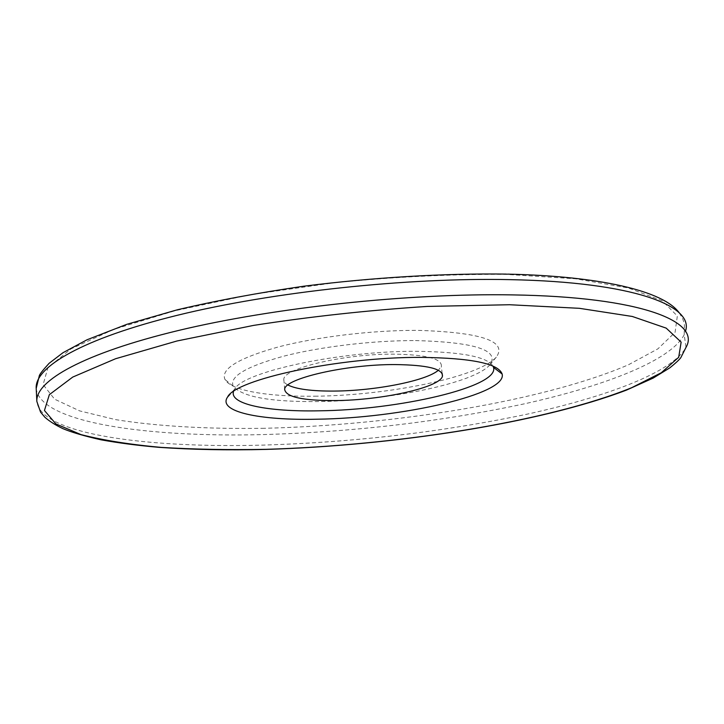 <?xml version="1.0" encoding="UTF-8"?>
<svg xmlns="http://www.w3.org/2000/svg" width="724" height="724" viewBox="0 0 724 724"><rect width="100%" height="100%" fill="white"/><g stroke="black" fill="none" stroke-linecap="round" stroke-linejoin="round"><path stroke-width="0.54" stroke-dasharray="3.62 2.71" d="M287.899 385.014C284.894 383.376 283.537 381.521 283.817 379.43C282.993 368.435 344.371 353.774 393.747 354.145C426.237 354.651 442.102 358.706 441.359 366.299L438.364 370.263M314.696 396.2C387.865 395.63 479.587 376.96 496.456 356.923C507.415 341.203 481.27 332.352 418.019 330.37C372.715 330.108 316.614 336.85 277.699 347.122C238.06 358.353 220.485 369.14 224.983 379.485C230.929 390.716 268.423 396.897 314.696 396.2M415.486 340.57C475.116 342.19 499.931 350.262 489.931 364.76C474.401 383.304 387.231 400.924 317.764 401.567C270.269 402.001 242.078 396.879 233.182 386.191C229.227 376.625 245.979 366.643 283.437 356.253C320.162 346.742 372.842 340.443 415.486 340.57M233.499 391.539L234.739 389.05C242.775 371.964 340.135 350.724 416.635 351.321C461.586 351.864 487.044 356.787 492.999 366.091M36.2 388.399C39.693 422.689 147.135 437.595 263.102 434.581C353.955 432.011 441.54 421.658 525.859 403.512C605.617 385.666 670.876 360.452 684.189 334.732L685.456 331.33M264.332 428.291C208.693 429.16 157.425 426.391 115.55 419.612L79.64 410.888L54.581 399.168L43.123 384.598L47.947 367.566L71.187 348.796L113.786 329.384L174.81 310.777L250.92 294.614L336.434 282.478C395.856 276.785 452.346 274.088 505.895 274.378L575.535 278.785L628.369 287.989L662.288 300.813L677.338 315.999L675.076 332.343L657.89 348.859L628.432 364.787C544.493 400.96 394.508 425.178 264.332 428.291M679.311 312.94C684.406 321.465 682.433 318.777 683.592 321.411L684.433 324.986L684.189 334.732L686.026 347.321C672.551 372.154 607.083 396.671 527.153 414.164C442.663 431.947 354.941 442.246 263.961 445.07C147.859 448.409 40.291 434.491 36.852 401.467M442.138 373.448L441.359 366.299M489.931 364.76L496.456 356.923M234.739 389.05L230.187 394.127M506.519 274.097L507.56 274.125M233.182 386.191L224.983 379.485M284.677 389.44L283.817 379.43"/><path stroke-width="1.09" d="M438.364 370.263C426.201 380.878 375.258 390.797 334.579 391.069C312.089 391.25 296.523 389.231 287.899 385.014M394.815 364.561C427.341 364.959 443.224 368.842 442.445 376.218C440.038 387.485 381.765 400.245 335.465 400.58C302.831 400.725 285.899 397.014 284.677 389.44C283.889 378.77 345.384 364.353 394.815 364.561M420.906 357.385C471.261 357.982 498.338 363.52 502.139 374C507.741 394.209 400.797 418.237 316.786 419.214C259.862 420.553 217.245 411.73 227.571 397.051C235.572 379.358 339.384 356.905 420.906 357.385M492.999 366.091L493.524 367.412C499.515 386.887 398.309 410.101 318.605 410.816C268.043 411.847 229.399 404.327 233.499 391.539M685.456 331.33C694.479 305.944 633.925 282.079 510.465 279.654C407.331 277.364 272.315 291.899 177.434 315.266C82.283 338.678 34.562 367.149 36.2 388.399L39.377 375.503C40.082 373.711 43.331 369.638 49.123 363.303L62.997 352.697L87.079 339.755L126.709 324.361L177.38 309.781C216.132 300.677 258.287 292.813 303.854 286.197C373.385 277.401 444.165 273.238 506.519 274.097M36.852 401.467C35.259 381.014 83.115 353.403 178.52 330.47C273.654 307.6 409.006 293.084 512.321 294.894C641.826 296.867 701.094 321.619 686.026 347.321L680.777 357.719C678.976 360.054 675.329 363.421 669.836 367.837L653.184 378.082L626.504 390.091C539.715 423.187 393.639 445.595 265.889 449.414C227.779 450.337 192.231 449.649 159.235 447.36C138.058 445.522 118.655 443.007 101.034 439.812C83.966 435.938 71.187 432.174 62.698 428.545C55.35 425.024 49.395 421.241 44.843 417.214L40.553 412.101L36.852 401.467L36.2 388.399M509.56 304.732L427.341 306.424C368.326 310.243 310.37 316.578 253.463 325.42L176.955 340.995L115.605 358.724L72.753 377.068L49.35 394.661L44.445 410.49L55.884 423.92L80.979 434.599C103.405 440.337 130.166 444.599 161.253 447.387C194.05 449.378 228.992 450.02 266.079 449.333C396.58 445.468 547.063 421.911 631.581 387.747L661.274 372.76L678.696 357.303L681.139 342.117L666.207 328.135L632.314 316.469L579.408 308.315L509.56 304.732M442.445 376.218L442.138 373.448M493.524 367.412L502.139 374M230.187 394.127L227.571 397.051M507.56 274.125C600.504 276.152 663.691 290.967 679.311 312.94"/></g></svg>
